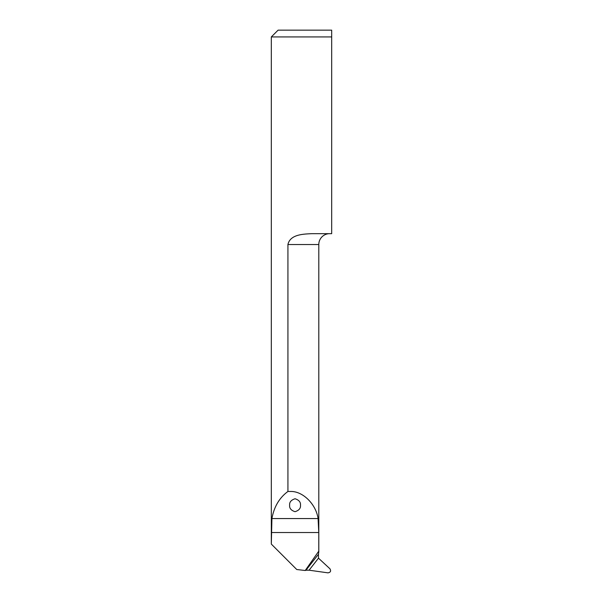 <?xml version="1.0" encoding="UTF-8"?>
<svg xmlns="http://www.w3.org/2000/svg" width="603" height="603" viewBox="0 0 603 603"><rect width="100%" height="100%" fill="white"/><g stroke="black" fill="none" stroke-linecap="round" stroke-linejoin="round"><path stroke-width="0.9" d="M289.628 505.224C289.319 508.284 291.128 510.44 295.055 511.691C298.982 510.44 300.791 508.284 300.482 505.224C300.791 502.163 298.982 500.008 295.055 498.756C291.128 500.008 289.319 502.163 289.628 505.224M287.925 244.524C290.171 234.409 303.113 234.07 311.955 233.67L331.688 233.67L331.688 36.934L271.312 36.934L271.312 543.974L271.93 518.557C274.033 506.822 279.362 497.792 287.925 491.468L287.925 244.524L318.799 244.524A10.854 10.854 0 0 1 329.653 233.67M287.925 491.468L291.241 491.468C303.249 491.52 316.062 504.455 318.083 518.557L318.768 532.517L318.768 551.157L305.224 570.506L296.751 569.518L271.335 544.102M305.224 570.506L305.962 570.227L318.474 554.24L318.799 551.745L318.799 244.524M318.474 554.24L318.49 558.174L309.083 570.197L305.962 570.227M331.688 36.934L331.688 30.15L331.688 36.934M271.312 36.934L278.096 30.15L331.688 30.15M318.49 558.174L329.916 568.765C331.243 571.011 330.595 572.375 327.964 572.85L309.083 570.197M271.335 532.517L318.768 532.517M271.93 518.557L318.083 518.557"/></g></svg>
